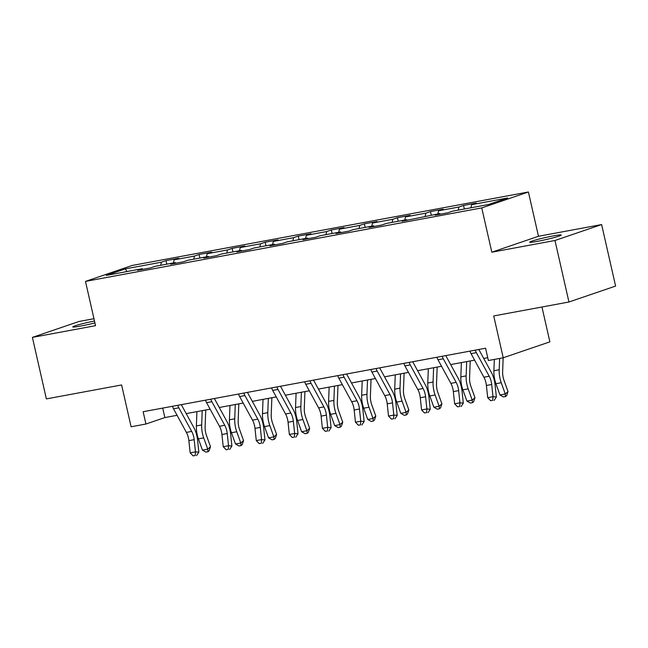 <?xml version="1.0" encoding="UTF-8"?>
<svg xmlns="http://www.w3.org/2000/svg" width="648" height="648" viewBox="0 0 648 648"><rect width="100%" height="100%" fill="white"/><g stroke="black" fill="none" stroke-linecap="round" stroke-linejoin="round"><path stroke-width="0.97" d="M94.487 321.003A16.184 1.053 -12.8 0 0 72.795 326.924A16.184 1.053 -12.8 0 0 80.506 326.09A16.184 1.053 -12.8 0 0 94.916 322.89M537.378 241.372A16.184 1.053 -12.8 0 0 553.351 237.767A16.184 1.053 -12.8 0 0 561.233 235.038A16.184 1.053 -12.8 0 0 553.522 235.864A16.184 1.053 -12.8 0 0 537.548 239.468A16.184 1.053 -12.8 0 0 529.675 242.206A16.184 1.053 -12.8 0 0 537.378 241.372M93.96 318.703L79.056 321.465L32.4 337.389L46.373 398.901L121.605 384.953L131.107 426.781L145.938 424.027L164.851 417.571L177.074 415.303M528.412 191.986L132.143 265.469L85.487 281.394L481.756 207.911L528.412 191.986L538.48 236.277L491.824 252.202L554.971 240.489L601.628 224.564L538.48 236.277M601.628 224.564L615.6 286.076L568.944 302L493.719 315.949L503.221 357.777L549.877 341.852L541.955 307.006M554.971 240.489L568.944 302M142.803 269.341L142.252 268.726L137.643 270.297L150.36 267.94L154.961 266.369L175.308 262.594L170.708 264.165L183.416 261.808L188.025 260.237L208.364 256.462L203.764 258.034L216.481 255.677L221.081 254.105L241.421 250.339L236.82 251.91L249.537 249.553L254.138 247.982L274.485 244.207L269.876 245.778L282.593 243.421L287.194 241.85L307.541 238.075L302.94 239.647L315.649 237.29L320.25 235.718L340.597 231.944L335.996 233.515L348.705 231.158L353.314 229.586L373.653 225.82L369.052 227.383L381.769 225.026L386.37 223.455L406.709 219.688L402.108 221.26L439.773 213.556L435.164 215.128L447.881 212.771L452.482 211.199L488.511 204.517L507.676 197.98L471.655 204.655L476.256 203.083L463.539 205.448L464.349 208.996M142.252 268.726L106.223 275.408L125.388 268.863L161.417 262.189L166.018 260.618L166.828 264.165M463.539 205.448L458.938 207.012L438.591 210.786L443.2 209.215L430.483 211.572L425.882 213.143L405.535 216.918L410.135 215.347L397.427 217.704L392.826 219.275L372.479 223.05L377.079 221.478L364.37 223.835L359.762 225.407L339.422 229.181L344.023 227.61L331.306 229.967L326.705 231.539L306.366 235.305L310.967 233.734L298.25 236.091L293.649 237.662L273.302 241.437L277.911 239.865L265.194 242.222L260.593 243.794L240.246 247.568L244.847 245.997L232.138 248.354L227.529 249.926L207.19 253.7L211.791 252.129L199.074 254.486L194.473 256.057L174.134 259.824L178.735 258.26L166.018 260.618M503.221 357.777L488.381 360.523L485.587 348.227L143.143 411.723L145.938 424.027M175.859 263.209L175.308 262.594M174.134 259.824L173.372 262.958M194.473 256.057L193.712 259.184M208.915 257.078L208.364 256.462M207.19 253.7L206.429 256.827M227.529 249.926L226.776 253.052M241.971 250.954L241.421 250.339M240.246 247.568L239.485 250.695M260.593 243.794L259.832 246.92M275.036 244.823L274.485 244.207M273.302 241.437L272.549 244.563M293.649 237.662L292.888 240.797M308.092 238.691L307.541 238.075M306.366 235.305L305.605 238.432M326.705 231.539L325.944 234.665M341.148 232.559L340.597 231.944M339.422 229.181L338.661 232.308M359.762 225.407L359.008 228.533M374.204 226.427L373.653 225.82M372.479 223.05L371.717 226.176M392.826 219.275L392.064 222.402M407.268 220.304L406.709 219.688M405.535 216.918L404.773 220.045M425.882 213.143L425.12 216.27M440.324 214.172L439.773 213.556M438.591 210.786L437.837 213.913M458.938 207.012L458.177 210.146M471.655 204.655L470.894 207.781M491.824 252.202L481.756 207.911M32.4 337.389L95.548 325.677L85.487 281.394M186.203 413.61L210.13 409.18M219.259 407.487L243.186 403.048M252.315 401.355L276.242 396.916M285.379 395.223L309.299 390.785M318.435 389.092L342.363 384.653M351.491 382.96L375.419 378.529M384.548 376.836L408.475 372.398M417.604 370.705L441.531 366.266M450.668 364.573L474.595 360.134M483.724 358.441L487.742 357.696M125.388 268.863L126.927 271.569M161.417 262.189L160.655 265.316M162.705 408.094L164.851 417.571M430.483 211.572L431.293 215.128M397.427 217.704L398.228 221.26M364.37 223.835L365.172 227.391M331.306 229.967L332.116 233.515M298.25 236.091L299.06 239.647M265.194 242.222L266.004 245.778M232.138 248.354L232.94 251.91M199.074 254.486L199.884 258.042M475.284 350.139A8.853 4.625 79.5 0 0 476.345 352.65L489.216 376.245A12.644 6.61 -100.5 0 1 491.694 384.491L492.99 396.689L496.376 397.005L495.08 384.815A18.962 9.914 79.5 0 0 491.362 372.438L478.832 349.475M469.986 351.119A8.853 4.625 79.5 0 0 471.047 353.63L483.918 377.225A12.644 6.61 -100.5 0 1 486.397 385.479L487.693 397.67L492.99 396.689L492.764 400.318L490.641 400.715L492.764 400.318M494.116 400.448L496.376 397.005M487.693 397.67L490.641 400.715M503.156 357.785L502.637 371.66A12.644 6.61 79.5 0 0 503.99 380.295L508.024 391.554L506.679 395.572L505.57 396.536L503.455 396.932L499.964 394.956L495.931 383.697A18.962 9.914 -100.5 0 1 493.898 370.745L494.327 359.421M499.964 394.956L505.262 393.976L501.228 382.717A18.962 9.914 -100.5 0 1 499.195 369.765L499.624 358.441M505.57 396.536L505.262 393.976L508.024 391.554M442.228 356.262A8.853 4.625 79.5 0 0 443.281 358.781L456.16 382.377A12.644 6.61 -100.5 0 1 458.638 390.623L459.934 402.813L463.312 403.137L462.024 390.938A18.962 9.914 79.5 0 0 458.298 378.57L445.775 355.606M436.93 357.251A8.853 4.625 79.5 0 0 437.983 359.762L450.862 383.357A12.644 6.61 -100.5 0 1 453.341 391.603L454.637 403.801L459.934 402.813L459.699 406.45L457.585 406.847L459.699 406.45M461.052 406.579L463.312 403.137M454.637 403.801L457.585 406.847M409.171 362.394A8.853 4.625 79.5 0 0 410.225 364.913L423.095 388.5A12.644 6.61 -100.5 0 1 425.582 396.754L426.87 408.945L430.256 409.269L428.96 397.07A18.962 9.914 79.5 0 0 425.242 384.693L412.711 361.738M403.866 363.374A8.853 4.625 79.5 0 0 404.927 365.893L417.798 389.489A12.644 6.61 -100.5 0 1 420.285 397.734L421.573 409.933L426.87 408.945L426.643 412.582L424.521 412.97L426.643 412.582M427.996 412.703L430.256 409.269M421.573 409.933L424.521 412.97M470.213 360.952L469.573 377.792A12.644 6.61 79.5 0 0 470.934 386.427L474.968 397.686L473.623 401.703L472.514 402.667L470.399 403.056L466.908 401.088L462.875 389.829A18.962 9.914 -100.5 0 1 460.833 376.877L461.376 362.588M466.908 401.088L472.206 400.1L468.172 388.841A18.962 9.914 -100.5 0 1 466.139 375.889L466.673 361.6M472.514 402.667L472.206 400.1L474.968 397.686M437.157 367.076L436.517 383.924A12.644 6.61 79.5 0 0 437.87 392.558L441.904 403.817L440.559 407.827L439.457 408.799L437.335 409.188L433.844 407.211L429.81 395.952A18.962 9.914 -100.5 0 1 427.777 383.009L428.32 368.72M433.844 407.211L439.142 406.231L435.108 394.972A18.962 9.914 -100.5 0 1 433.075 382.02L433.617 367.732M439.457 408.799L439.142 406.231L441.904 403.817M376.107 368.526A8.853 4.625 79.5 0 0 377.168 371.045L390.039 394.632A12.644 6.61 -100.5 0 1 392.518 402.886L393.814 415.076L397.2 415.392L395.904 403.202A18.962 9.914 79.5 0 0 392.186 390.825L379.655 367.87M370.81 369.506A8.853 4.625 79.5 0 0 371.871 372.025L384.742 395.612A12.644 6.61 -100.5 0 1 387.221 403.866L388.517 416.057L393.814 415.076L393.587 418.713L391.465 419.102L393.587 418.713M394.94 418.835L397.2 415.392M388.517 416.057L391.465 419.102M343.051 374.657A8.853 4.625 79.5 0 0 344.112 377.168L356.983 400.764A12.644 6.61 -100.5 0 1 359.462 409.01L360.758 421.208L364.144 421.524L362.848 409.334A18.962 9.914 79.5 0 0 359.13 396.957L346.599 374.001M337.754 375.638A8.853 4.625 79.5 0 0 338.815 378.157L351.686 401.744A12.644 6.61 -100.5 0 1 354.164 409.998L355.46 422.188L360.758 421.208L360.531 424.837L358.409 425.234L360.531 424.837M361.884 424.966L364.144 421.524M355.46 422.188L358.409 425.234M309.995 380.789A8.853 4.625 79.5 0 0 311.048 383.3L323.927 406.895A12.644 6.61 -100.5 0 1 326.406 415.141L327.702 427.34L331.088 427.656L329.791 415.457A18.962 9.914 79.5 0 0 326.066 403.088L313.543 380.125M304.698 381.769A8.853 4.625 79.5 0 0 305.751 384.28L318.63 407.876A12.644 6.61 -100.5 0 1 321.108 416.129L322.404 428.32L327.702 427.34L327.467 430.969L325.353 431.365L327.467 430.969M328.828 431.098L331.088 427.656M322.404 428.32L325.353 431.365M404.101 373.208L403.461 390.056A12.644 6.61 79.5 0 0 404.814 398.69L408.848 409.949L407.503 413.959L406.401 414.923L404.279 415.319L400.788 413.343L396.754 402.084A18.962 9.914 -100.5 0 1 394.721 389.132L395.264 374.844M400.788 413.343L406.085 412.363L402.052 401.104A18.962 9.914 -100.5 0 1 400.019 388.152L400.561 373.864M406.401 414.923L406.085 412.363L408.848 409.949M371.037 379.339L370.405 396.187A12.644 6.61 79.5 0 0 371.758 404.814L375.791 416.073L374.447 420.09L373.337 421.054L371.223 421.451L367.732 419.475L363.698 408.216A18.962 9.914 -100.5 0 1 361.665 395.264L362.208 380.975M367.732 419.475L373.029 418.495L368.996 407.236A18.962 9.914 -100.5 0 1 366.962 394.284L367.505 379.995M373.337 421.054L373.029 418.495L375.791 416.073M337.981 385.471L337.341 402.311A12.644 6.61 79.5 0 0 338.702 410.945L342.735 422.204L341.391 426.222L340.281 427.186L338.167 427.583L334.676 425.606L330.642 414.347A18.962 9.914 -100.5 0 1 328.609 401.396L329.144 387.107M334.676 425.606L339.973 424.618L335.939 413.359A18.962 9.914 -100.5 0 1 333.906 400.415L334.441 386.127M340.281 427.186L339.973 424.618L342.735 422.204M304.925 391.595L304.285 408.443A12.644 6.61 79.5 0 0 305.645 417.077L309.679 428.336L308.327 432.354L307.225 433.318L305.103 433.706L301.612 431.738L297.578 420.479A18.962 9.914 -100.5 0 1 295.545 407.527L296.087 393.239M301.612 431.738L306.909 430.75L302.875 419.491A18.962 9.914 -100.5 0 1 300.842 406.539L301.385 392.251M307.225 433.318L306.909 430.75L309.679 428.336M271.868 397.726L271.229 414.574A12.644 6.61 79.5 0 0 272.581 423.209L276.615 434.468L275.27 438.477L274.169 439.449L272.047 439.838L268.556 437.862L264.522 426.603A18.962 9.914 -100.5 0 1 262.489 413.659L263.031 399.371M268.556 437.862L273.853 436.882L269.819 425.623A18.962 9.914 -100.5 0 1 267.786 412.671L268.329 398.382M274.169 439.449L273.853 436.882L276.615 434.468M238.804 403.858L238.172 420.706A12.644 6.61 79.5 0 0 239.525 429.34L243.559 440.6L242.214 444.609L241.113 445.573L238.991 445.97L235.499 443.993L231.466 432.734A18.962 9.914 -100.5 0 1 229.433 419.783L229.975 405.494M235.499 443.993L240.797 443.013L236.763 431.754A18.962 9.914 -100.5 0 1 234.73 418.802L235.273 404.514M241.113 445.573L240.797 443.013L243.559 440.6M205.748 409.99L205.116 426.838A12.644 6.61 79.5 0 0 206.469 435.464L210.503 446.723L209.158 450.741L208.049 451.705L205.934 452.101L202.443 450.125L198.41 438.866A18.962 9.914 -100.5 0 1 196.376 425.914L196.911 411.626M202.443 450.125L207.741 449.145L203.707 437.886A18.962 9.914 -100.5 0 1 201.674 424.934L202.208 410.646M208.049 451.705L207.741 449.145L210.503 446.723M276.939 386.913A8.853 4.625 79.5 0 0 277.992 389.432L290.871 413.027A12.644 6.61 -100.5 0 1 293.35 421.273L294.646 433.463L298.023 433.787L296.735 421.589A18.962 9.914 79.5 0 0 293.009 409.22L280.487 386.257M271.642 387.901A8.853 4.625 79.5 0 0 272.695 390.412L285.566 414.007A12.644 6.61 -100.5 0 1 288.052 422.253L289.348 434.452L294.646 433.463L294.411 437.1L292.297 437.489L294.411 437.1M295.763 437.23L298.023 433.787M289.348 434.452L292.297 437.489M243.875 393.044A8.853 4.625 79.5 0 0 244.936 395.564L257.807 419.151A12.644 6.61 -100.5 0 1 260.294 427.405L261.581 439.595L264.967 439.911L263.671 427.721A18.962 9.914 79.5 0 0 259.953 415.344L247.423 392.388M238.577 394.024A8.853 4.625 79.5 0 0 239.639 396.544L252.509 420.139A12.644 6.61 -100.5 0 1 254.988 428.385L256.284 440.575L261.581 439.595L261.355 443.232L259.232 443.621L261.355 443.232M262.707 443.354L264.967 439.911M256.284 440.575L259.232 443.621M210.819 399.176A8.853 4.625 79.5 0 0 211.88 401.695L224.751 425.282A12.644 6.61 -100.5 0 1 227.229 433.536L228.525 445.727L231.911 446.043L230.615 433.852A18.962 9.914 79.5 0 0 226.897 421.475L214.367 398.52M205.521 400.156A8.853 4.625 79.5 0 0 206.582 402.675L219.453 426.263A12.644 6.61 -100.5 0 1 221.932 434.516L223.228 446.707L228.525 445.727L228.299 449.364L226.176 449.753L228.299 449.364M229.651 449.485L231.911 446.043M223.228 446.707L226.176 449.753M177.763 405.308A8.853 4.625 79.5 0 0 178.824 407.819L191.695 431.414A12.644 6.61 -100.5 0 1 194.173 439.66L195.469 451.859L198.855 452.174L197.559 439.984A18.962 9.914 79.5 0 0 193.841 427.607L181.31 404.644M172.465 406.288A8.853 4.625 79.5 0 0 173.526 408.807L186.397 432.394A12.644 6.61 -100.5 0 1 188.876 440.648L190.172 452.839L195.469 451.859L195.242 455.487L193.12 455.884L195.242 455.487M196.595 455.617L198.855 452.174M190.172 452.839L193.12 455.884M489.216 376.245L483.918 377.225M491.694 384.491L486.397 385.479M476.345 352.65L471.047 353.63M495.931 383.697L501.228 382.717M493.898 370.745L499.195 369.765M456.16 382.377L450.862 383.357M458.638 390.623L453.341 391.603M443.281 358.781L437.983 359.762M423.095 388.5L417.798 389.489M425.582 396.754L420.285 397.734M410.225 364.913L404.927 365.893M462.875 389.829L468.172 388.841M460.833 376.877L466.139 375.889M429.81 395.952L435.108 394.972M427.777 383.009L433.075 382.02M390.039 394.632L384.742 395.612M392.518 402.886L387.221 403.866M377.168 371.045L371.871 372.025M356.983 400.764L351.686 401.744M359.462 409.01L354.164 409.998M344.112 377.168L338.815 378.157M323.927 406.895L318.63 407.876M326.406 415.141L321.108 416.129M311.048 383.3L305.751 384.28M396.754 402.084L402.052 401.104M394.721 389.132L400.019 388.152M363.698 408.216L368.996 407.236M361.665 395.264L366.962 394.284M330.642 414.347L335.939 413.359M328.609 401.396L333.906 400.415M297.578 420.479L302.875 419.491M295.545 407.527L300.842 406.539M264.522 426.603L269.819 425.623M262.489 413.659L267.786 412.671M231.466 432.734L236.763 431.754M229.433 419.783L234.73 418.802M198.41 438.866L203.707 437.886M196.376 425.914L201.674 424.934M290.871 413.027L285.566 414.007M293.35 421.273L288.052 422.253M277.992 389.432L272.695 390.412M257.807 419.151L252.509 420.139M260.294 427.405L254.988 428.385M244.936 395.564L239.639 396.544M224.751 425.282L219.453 426.263M227.229 433.536L221.932 434.516M211.88 401.695L206.582 402.675M191.695 431.414L186.397 432.394M194.173 439.66L188.876 440.648M178.824 407.819L173.526 408.807"/></g></svg>
